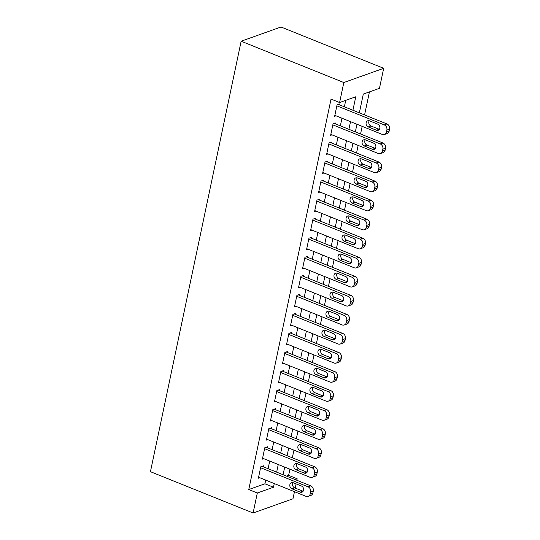 <?xml version="1.0" encoding="UTF-8"?>
<svg xmlns="http://www.w3.org/2000/svg" width="540" height="540" viewBox="0 0 540 540"><rect width="100%" height="100%" fill="white"/><g stroke="black" fill="none" stroke-linecap="round" stroke-linejoin="round"><path stroke-width="0.81" d="M286.49 476.105L288.623 475.342L297.182 478.784L296.865 480.283M296.109 483.881L295.225 488.093M294.462 491.69L292.97 498.785L253.105 513L150.437 471.683L241.151 41.216L281.016 27L383.683 68.317L379.465 88.317L363.305 94.082L359.35 112.84M288.623 475.342L289.919 469.199M292.322 457.792L293.935 450.151M296.339 438.743L297.952 431.102M300.355 419.695L301.961 412.061M304.364 400.646L305.978 393.012M308.381 381.605L309.994 373.964M312.397 362.556L314.003 354.915M316.406 343.507L318.019 335.867M320.423 324.459L322.029 316.825M324.439 305.411L326.045 297.776M328.448 286.369L330.062 278.728M332.465 267.32L334.071 259.679M336.481 248.272L338.087 240.631M340.49 229.223L342.103 221.582M344.507 210.175L346.113 202.541M348.523 191.133L350.129 183.492M352.532 172.085L354.146 164.444M356.549 153.036L358.155 145.395M360.558 133.988L362.171 126.347M364.574 114.939L369.434 91.894M263.284 466.763L263.479 465.811L260.786 466.769L258.383 478.204L259.74 477.718M267.293 447.714L267.496 446.762L264.803 447.728L262.393 459.155L263.756 458.669M271.31 428.672L271.512 427.721L268.819 428.679L266.409 440.107L267.773 439.621M275.326 409.624L275.522 408.672L272.828 409.631L270.425 421.058L271.782 420.572M279.335 390.575L279.538 389.624L276.844 390.582L274.435 402.01L275.798 401.524M283.351 371.527L283.554 370.575L280.861 371.534L278.451 382.968L279.808 382.482M287.368 352.478L287.564 351.526L284.87 352.492L282.461 363.92L283.824 363.433M291.377 333.437L291.58 332.485L288.887 333.443L286.477 344.871L287.84 344.385M295.394 314.388L295.596 313.436L292.903 314.395L290.493 325.822L291.85 325.337M299.41 295.34L299.606 294.388L296.912 295.346L294.503 306.774L295.866 306.288M303.419 276.291L303.622 275.339L300.929 276.298L298.519 287.726L299.882 287.246M307.435 257.243L307.638 256.291L304.945 257.256L302.535 268.684L303.892 268.198M311.445 238.201L311.648 237.249L308.954 238.208L306.545 249.635L307.908 249.149M315.461 219.152L315.664 218.201L312.971 219.159L310.561 230.587L311.924 230.101M319.478 200.104L319.673 199.152L316.98 200.111L314.577 211.538L315.934 211.052M323.487 181.055L323.69 180.103L320.996 181.062L318.587 192.49L319.95 192.011M327.503 162.007L327.706 161.055L325.013 162.02L322.603 173.448L323.966 172.962M331.519 142.965L331.715 142.007L329.022 142.972L326.619 154.4L327.976 153.914M335.529 123.917L335.732 122.965L333.038 123.923L330.629 135.351L331.992 134.865M352.924 110.255L355.765 96.768L339.606 102.533L331.047 99.09L248.765 489.557L264.924 483.793L265.7 480.114M268.103 468.707L269.716 461.065M272.12 449.658L273.726 442.017M276.129 430.61L277.742 422.969M280.145 411.561L281.759 403.927M284.162 392.519L285.768 384.878M288.171 373.471L289.784 365.83M292.187 354.422L293.794 346.781M296.204 335.374L297.81 327.733M300.213 316.325L301.826 308.691M304.229 297.284L305.836 289.643M308.246 278.235L309.852 270.594M312.255 259.187L313.868 251.546M316.271 240.138L317.878 232.497M320.288 221.09L321.894 213.455M324.297 202.048L325.91 194.407M328.313 182.999L329.92 175.358M332.323 163.951L333.936 156.31M336.339 144.902L337.952 137.261M340.355 125.854L341.962 118.219M344.365 106.805L345.728 100.346M339.545 104.868L339.748 103.916L337.055 104.875L334.645 116.303L336.008 115.817M253.105 513L257.317 493L273.483 487.235L274.252 483.557M248.765 489.557L257.317 493M339.606 102.533L343.818 82.532L241.151 41.216M295.049 479.547L297.182 478.784M356.947 124.247L355.34 131.888M352.937 143.296L351.324 150.937M348.921 162.344L347.315 169.978M344.905 181.386L343.298 189.027M340.895 200.435L339.282 208.076M336.879 219.483L335.273 227.124M332.863 238.532L331.256 246.173M328.853 257.58L327.24 265.214M324.837 276.629L323.231 284.263M320.821 295.67L319.214 303.311M316.811 314.719L315.198 322.36M312.795 333.767L311.189 341.408M308.786 352.816L307.172 360.45M304.769 371.864L303.156 379.499M300.753 390.906L299.147 398.547M296.744 409.955L295.13 417.596M292.727 429.003L291.114 436.644M288.711 448.052L287.105 455.693M284.702 467.1L283.088 474.734M383.683 68.317L343.818 82.532M276.662 472.149L278.269 464.508M280.672 453.101L282.285 445.46M284.688 434.052L286.295 426.418M288.704 415.01L290.311 407.369M292.714 395.962L294.327 388.321M296.73 376.913L298.337 369.272M300.74 357.865L302.353 350.224M304.756 338.816L306.369 331.182M308.772 319.768L310.379 312.134M312.781 300.726L314.395 293.085M316.798 281.678L318.411 274.037M320.814 262.629L322.421 254.988M324.824 243.581L326.437 235.946M328.84 224.532L330.453 216.898M332.856 205.49L334.463 197.849M336.865 186.442L338.479 178.801M340.882 167.393L342.488 159.752M344.898 148.345L346.505 140.711M348.908 129.296L350.521 121.662M264.924 483.793L273.483 487.235M336.852 105.827L384.251 124.902A4.124 3.429 -109.6 0 1 386.87 130.093L386.471 131.996A4.124 3.429 -109.6 0 1 384.433 134.501A4.124 3.429 -109.6 0 1 382.246 134.426L334.847 115.351M384.433 134.501L387.126 133.542A4.124 3.429 70.4 0 0 389.164 131.038L389.563 129.128A4.124 3.429 70.4 0 0 386.944 123.944L338.384 104.402M377.73 124.139A3.301 2.747 70.4 0 1 379.89 127.285A3.301 2.747 70.4 0 1 378.196 130.295A3.301 2.747 70.4 0 1 376.448 130.234L368.233 126.927A3.301 2.747 70.4 0 1 366.073 123.788A3.301 2.747 70.4 0 1 367.767 120.771A3.301 2.747 70.4 0 1 369.515 120.832L377.73 124.139M379.377 129.357A3.301 2.747 70.4 0 1 379.141 129.276L370.926 125.969A3.301 2.747 70.4 0 1 369.272 120.751M332.836 124.875L380.234 143.951A4.124 3.429 -109.6 0 1 382.853 149.141L382.455 151.045A4.124 3.429 -109.6 0 1 380.417 153.549A4.124 3.429 -109.6 0 1 378.23 153.475L330.831 134.399M380.417 153.549L383.11 152.591A4.124 3.429 70.4 0 0 385.148 150.08L385.546 148.176A4.124 3.429 70.4 0 0 382.928 142.992L334.368 123.451M373.714 143.188A3.301 2.747 70.4 0 1 375.874 146.327A3.301 2.747 70.4 0 1 374.18 149.344A3.301 2.747 70.4 0 1 372.431 149.283L364.217 145.976A3.301 2.747 70.4 0 1 362.057 142.837A3.301 2.747 70.4 0 1 363.751 139.82A3.301 2.747 70.4 0 1 365.499 139.88L373.714 143.188M375.368 148.406A3.301 2.747 70.4 0 1 375.125 148.325L366.91 145.017A3.301 2.747 70.4 0 1 365.263 139.799M328.826 143.924L376.225 162.999A4.124 3.429 -109.6 0 1 378.844 168.183L378.439 170.093A4.124 3.429 -109.6 0 1 376.4 172.597A4.124 3.429 -109.6 0 1 374.213 172.523L326.815 153.448M376.4 172.597L379.094 171.639A4.124 3.429 70.4 0 0 381.132 169.128L381.537 167.225A4.124 3.429 70.4 0 0 378.918 162.041L330.359 142.493M369.698 162.236A3.301 2.747 70.4 0 1 371.858 165.375A3.301 2.747 70.4 0 1 370.163 168.386A3.301 2.747 70.4 0 1 368.415 168.332L360.2 165.024A3.301 2.747 70.4 0 1 358.047 161.879A3.301 2.747 70.4 0 1 359.735 158.868A3.301 2.747 70.4 0 1 361.49 158.929L369.698 162.236M371.351 167.454A3.301 2.747 70.4 0 1 371.108 167.366L362.894 164.066A3.301 2.747 70.4 0 1 361.246 158.841M324.81 162.972L372.209 182.048A4.124 3.429 -109.6 0 1 374.827 187.232L374.429 189.135A4.124 3.429 -109.6 0 1 372.391 191.646A4.124 3.429 -109.6 0 1 370.204 191.572L322.805 172.496M372.391 191.646L375.084 190.681A4.124 3.429 70.4 0 0 377.123 188.177L377.521 186.273A4.124 3.429 70.4 0 0 374.902 181.082L326.342 161.541M365.688 181.278A3.301 2.747 70.4 0 1 367.848 184.424A3.301 2.747 70.4 0 1 366.154 187.434A3.301 2.747 70.4 0 1 364.406 187.373L356.191 184.072A3.301 2.747 70.4 0 1 354.031 180.927A3.301 2.747 70.4 0 1 355.725 177.917A3.301 2.747 70.4 0 1 357.473 177.977L365.688 181.278M367.335 186.503A3.301 2.747 70.4 0 1 367.099 186.415L358.884 183.107A3.301 2.747 70.4 0 1 357.23 177.89M320.794 182.014L368.192 201.096A4.124 3.429 -109.6 0 1 370.811 206.28L370.413 208.184A4.124 3.429 -109.6 0 1 368.375 210.688A4.124 3.429 -109.6 0 1 366.188 210.613L318.789 191.538M368.375 210.688L371.068 209.729A4.124 3.429 70.4 0 0 373.106 207.225L373.505 205.322A4.124 3.429 70.4 0 0 370.886 200.131L322.326 180.59M361.672 200.326A3.301 2.747 70.4 0 1 363.832 203.472A3.301 2.747 70.4 0 1 362.138 206.482A3.301 2.747 70.4 0 1 360.389 206.422L352.175 203.114A3.301 2.747 70.4 0 1 350.014 199.976A3.301 2.747 70.4 0 1 351.709 196.965A3.301 2.747 70.4 0 1 353.457 197.026L361.672 200.326M363.326 205.544A3.301 2.747 70.4 0 1 363.082 205.463L354.868 202.156A3.301 2.747 70.4 0 1 353.221 196.938M316.784 201.062L364.183 220.138A4.124 3.429 -109.6 0 1 366.802 225.329L366.397 227.232A4.124 3.429 -109.6 0 1 364.358 229.736A4.124 3.429 -109.6 0 1 362.171 229.662L314.773 210.587M364.358 229.736L367.052 228.778A4.124 3.429 70.4 0 0 369.09 226.274L369.495 224.363A4.124 3.429 70.4 0 0 366.876 219.179L318.317 199.638M357.662 219.375A3.301 2.747 70.4 0 1 359.815 222.521A3.301 2.747 70.4 0 1 358.128 225.531A3.301 2.747 70.4 0 1 356.373 225.47L348.158 222.163A3.301 2.747 70.4 0 1 346.005 219.024A3.301 2.747 70.4 0 1 347.699 216.013A3.301 2.747 70.4 0 1 349.448 216.068L357.662 219.375M359.309 224.593A3.301 2.747 70.4 0 1 359.066 224.512L350.851 221.204A3.301 2.747 70.4 0 1 349.205 215.987M312.768 220.111L360.167 239.186A4.124 3.429 -109.6 0 1 362.786 244.377L362.387 246.281A4.124 3.429 -109.6 0 1 360.349 248.785A4.124 3.429 -109.6 0 1 358.162 248.71L310.763 229.635M360.349 248.785L363.042 247.826A4.124 3.429 70.4 0 0 365.081 245.315L365.479 243.412A4.124 3.429 70.4 0 0 362.86 238.228L314.3 218.687M353.646 238.424A3.301 2.747 70.4 0 1 355.806 241.562A3.301 2.747 70.4 0 1 354.112 244.579A3.301 2.747 70.4 0 1 352.363 244.519L344.149 241.211A3.301 2.747 70.4 0 1 341.989 238.073A3.301 2.747 70.4 0 1 343.683 235.055A3.301 2.747 70.4 0 1 345.431 235.116L353.646 238.424M355.293 243.641A3.301 2.747 70.4 0 1 355.057 243.56L346.842 240.253A3.301 2.747 70.4 0 1 345.188 235.035M308.752 239.159L356.15 258.235A4.124 3.429 -109.6 0 1 358.769 263.419L358.371 265.329A4.124 3.429 -109.6 0 1 356.332 267.833A4.124 3.429 -109.6 0 1 354.146 267.759L306.747 248.684M356.332 267.833L359.026 266.875A4.124 3.429 70.4 0 0 361.064 264.364L361.463 262.46A4.124 3.429 70.4 0 0 358.844 257.276L310.291 237.728M349.63 257.472A3.301 2.747 70.4 0 1 351.79 260.611A3.301 2.747 70.4 0 1 350.096 263.621A3.301 2.747 70.4 0 1 348.347 263.567L340.132 260.26A3.301 2.747 70.4 0 1 337.973 257.114A3.301 2.747 70.4 0 1 339.667 254.104A3.301 2.747 70.4 0 1 341.415 254.165L349.63 257.472M351.284 262.69A3.301 2.747 70.4 0 1 351.041 262.602L342.826 259.301A3.301 2.747 70.4 0 1 341.179 254.077M304.742 258.208L352.141 277.283A4.124 3.429 -109.6 0 1 354.76 282.467L354.355 284.371A4.124 3.429 -109.6 0 1 352.316 286.882A4.124 3.429 -109.6 0 1 350.129 286.808L302.731 267.732M352.316 286.882L355.01 285.916A4.124 3.429 70.4 0 0 357.048 283.412L357.453 281.509A4.124 3.429 70.4 0 0 354.834 276.325L306.275 256.777M345.62 276.514A3.301 2.747 70.4 0 1 347.774 279.659A3.301 2.747 70.4 0 1 346.086 282.67A3.301 2.747 70.4 0 1 344.331 282.609L336.123 279.308A3.301 2.747 70.4 0 1 333.963 276.163A3.301 2.747 70.4 0 1 335.657 273.152A3.301 2.747 70.4 0 1 337.406 273.213L345.62 276.514M347.267 281.738A3.301 2.747 70.4 0 1 347.024 281.651L338.816 278.343A3.301 2.747 70.4 0 1 337.163 273.125M300.726 277.25L348.125 296.332A4.124 3.429 -109.6 0 1 350.744 301.516L350.345 303.419A4.124 3.429 -109.6 0 1 348.307 305.924A4.124 3.429 -109.6 0 1 346.12 305.849L298.721 286.774M348.307 305.924L351 304.965A4.124 3.429 70.4 0 0 353.038 302.461L353.437 300.557A4.124 3.429 70.4 0 0 350.818 295.367L302.258 275.825M341.604 295.562A3.301 2.747 70.4 0 1 343.764 298.708A3.301 2.747 70.4 0 1 342.07 301.718A3.301 2.747 70.4 0 1 340.322 301.658L332.107 298.357A3.301 2.747 70.4 0 1 329.947 295.211A3.301 2.747 70.4 0 1 331.641 292.201A3.301 2.747 70.4 0 1 333.389 292.262L341.604 295.562M343.251 300.78A3.301 2.747 70.4 0 1 343.015 300.699L334.8 297.392A3.301 2.747 70.4 0 1 333.146 292.174M296.71 296.298L344.108 315.374A4.124 3.429 -109.6 0 1 346.727 320.564L346.329 322.468A4.124 3.429 -109.6 0 1 344.291 324.972A4.124 3.429 -109.6 0 1 342.103 324.898L294.705 305.822M344.291 324.972L346.984 324.014A4.124 3.429 70.4 0 0 349.022 321.509L349.427 319.606A4.124 3.429 70.4 0 0 346.802 314.415L298.249 294.874M337.588 314.611A3.301 2.747 70.4 0 1 339.748 317.756A3.301 2.747 70.4 0 1 338.054 320.767A3.301 2.747 70.4 0 1 336.305 320.706L328.091 317.399A3.301 2.747 70.4 0 1 325.931 314.26A3.301 2.747 70.4 0 1 327.625 311.249A3.301 2.747 70.4 0 1 329.38 311.303L337.588 314.611M339.242 319.829A3.301 2.747 70.4 0 1 338.999 319.748L330.784 316.44A3.301 2.747 70.4 0 1 329.137 311.222M292.7 315.347L340.099 334.422A4.124 3.429 -109.6 0 1 342.718 339.613L342.313 341.516A4.124 3.429 -109.6 0 1 340.281 344.021A4.124 3.429 -109.6 0 1 338.087 343.946L290.696 324.871M340.281 344.021L342.974 343.062A4.124 3.429 70.4 0 0 345.006 340.558L345.411 338.648A4.124 3.429 70.4 0 0 342.792 333.464L294.233 313.922M333.578 333.659A3.301 2.747 70.4 0 1 335.738 336.798A3.301 2.747 70.4 0 1 334.044 339.815A3.301 2.747 70.4 0 1 332.289 339.755L324.081 336.447A3.301 2.747 70.4 0 1 321.921 333.308A3.301 2.747 70.4 0 1 323.615 330.291A3.301 2.747 70.4 0 1 325.363 330.352L333.578 333.659M335.225 338.877A3.301 2.747 70.4 0 1 334.982 338.796L326.774 335.488A3.301 2.747 70.4 0 1 325.121 330.271M288.684 334.395L336.082 353.471A4.124 3.429 -109.6 0 1 338.702 358.655L338.303 360.565A4.124 3.429 -109.6 0 1 336.265 363.069A4.124 3.429 -109.6 0 1 334.078 362.995L286.679 343.919M336.265 363.069L338.958 362.111A4.124 3.429 70.4 0 0 340.997 359.6L341.395 357.696A4.124 3.429 70.4 0 0 338.776 352.512L290.216 332.964M329.562 352.708A3.301 2.747 70.4 0 1 331.722 355.846A3.301 2.747 70.4 0 1 330.028 358.857A3.301 2.747 70.4 0 1 328.279 358.803L320.065 355.495A3.301 2.747 70.4 0 1 317.905 352.35A3.301 2.747 70.4 0 1 319.599 349.339A3.301 2.747 70.4 0 1 321.347 349.4L329.562 352.708M331.209 357.925A3.301 2.747 70.4 0 1 330.973 357.838L322.758 354.537A3.301 2.747 70.4 0 1 321.111 349.312M284.675 353.444L332.066 372.519A4.124 3.429 -109.6 0 1 334.692 377.703L334.287 379.607A4.124 3.429 -109.6 0 1 332.249 382.118A4.124 3.429 -109.6 0 1 330.062 382.043L282.663 362.968M332.249 382.118L334.942 381.152A4.124 3.429 70.4 0 0 336.98 378.648L337.385 376.745A4.124 3.429 70.4 0 0 334.766 371.561L286.207 352.013M325.546 371.75A3.301 2.747 70.4 0 1 327.706 374.895A3.301 2.747 70.4 0 1 326.012 377.906A3.301 2.747 70.4 0 1 324.263 377.845L316.049 374.544A3.301 2.747 70.4 0 1 313.889 371.399A3.301 2.747 70.4 0 1 315.583 368.388A3.301 2.747 70.4 0 1 317.338 368.449L325.546 371.75M327.2 376.974A3.301 2.747 70.4 0 1 326.957 376.886L318.742 373.579A3.301 2.747 70.4 0 1 317.095 368.361M280.658 372.492L328.057 391.568A4.124 3.429 -109.6 0 1 330.676 396.752L330.271 398.655A4.124 3.429 -109.6 0 1 328.239 401.166A4.124 3.429 -109.6 0 1 326.052 401.092L278.654 382.01M328.239 401.166L330.932 400.201A4.124 3.429 70.4 0 0 332.964 397.697L333.369 395.793A4.124 3.429 70.4 0 0 330.75 390.602L282.191 371.061M321.536 390.798A3.301 2.747 70.4 0 1 323.696 393.944A3.301 2.747 70.4 0 1 322.002 396.954A3.301 2.747 70.4 0 1 320.247 396.893L312.039 393.593A3.301 2.747 70.4 0 1 309.879 390.447A3.301 2.747 70.4 0 1 311.573 387.437A3.301 2.747 70.4 0 1 313.322 387.497L321.536 390.798M323.183 396.023A3.301 2.747 70.4 0 1 322.94 395.935L314.732 392.627A3.301 2.747 70.4 0 1 313.079 387.41M276.642 391.534L324.041 410.609A4.124 3.429 -109.6 0 1 326.66 415.8L326.261 417.704A4.124 3.429 -109.6 0 1 324.223 420.208A4.124 3.429 -109.6 0 1 322.036 420.134L274.637 401.058M324.223 420.208L326.916 419.249A4.124 3.429 70.4 0 0 328.954 416.745L329.353 414.842A4.124 3.429 70.4 0 0 326.734 409.651L278.174 390.11M317.52 409.846A3.301 2.747 70.4 0 1 319.68 412.992A3.301 2.747 70.4 0 1 317.986 416.002A3.301 2.747 70.4 0 1 316.238 415.942L308.023 412.634A3.301 2.747 70.4 0 1 305.863 409.495A3.301 2.747 70.4 0 1 307.557 406.485A3.301 2.747 70.4 0 1 309.305 406.539L317.52 409.846M319.174 415.064A3.301 2.747 70.4 0 1 318.931 414.983L310.716 411.676A3.301 2.747 70.4 0 1 309.069 406.458M272.632 410.582L320.031 429.658A4.124 3.429 -109.6 0 1 322.65 434.849L322.245 436.752A4.124 3.429 -109.6 0 1 320.207 439.256A4.124 3.429 -109.6 0 1 318.019 439.182L270.621 420.107M320.207 439.256L322.9 438.298A4.124 3.429 70.4 0 0 324.938 435.794L325.343 433.883A4.124 3.429 70.4 0 0 322.724 428.699L274.165 409.158M313.504 428.895A3.301 2.747 70.4 0 1 315.664 432.034A3.301 2.747 70.4 0 1 313.97 435.051A3.301 2.747 70.4 0 1 312.221 434.99L304.007 431.683A3.301 2.747 70.4 0 1 301.847 428.544A3.301 2.747 70.4 0 1 303.541 425.527A3.301 2.747 70.4 0 1 305.296 425.588L313.504 428.895M315.158 434.113A3.301 2.747 70.4 0 1 314.915 434.032L306.7 430.724A3.301 2.747 70.4 0 1 305.053 425.507M268.616 429.631L316.015 448.706A4.124 3.429 -109.6 0 1 318.634 453.89L318.229 455.8A4.124 3.429 -109.6 0 1 316.197 458.305A4.124 3.429 -109.6 0 1 314.01 458.231L266.612 439.155M316.197 458.305L318.89 457.346A4.124 3.429 70.4 0 0 320.929 454.835L321.327 452.932A4.124 3.429 70.4 0 0 318.708 447.748L270.149 428.2M309.494 447.944A3.301 2.747 70.4 0 1 311.654 451.082A3.301 2.747 70.4 0 1 309.96 454.093A3.301 2.747 70.4 0 1 308.205 454.039L299.997 450.731A3.301 2.747 70.4 0 1 297.837 447.586A3.301 2.747 70.4 0 1 299.531 444.575A3.301 2.747 70.4 0 1 301.279 444.636L309.494 447.944M311.141 453.161A3.301 2.747 70.4 0 1 310.905 453.074L302.69 449.773A3.301 2.747 70.4 0 1 301.037 444.548M264.6 448.679L311.999 467.755A4.124 3.429 -109.6 0 1 314.618 472.939L314.219 474.842A4.124 3.429 -109.6 0 1 312.181 477.353A4.124 3.429 -109.6 0 1 309.994 477.279L262.595 458.204M312.181 477.353L314.874 476.388A4.124 3.429 70.4 0 0 316.913 473.884L317.311 471.98A4.124 3.429 70.4 0 0 314.692 466.796L266.132 447.248M305.478 466.992A3.301 2.747 70.4 0 1 307.638 470.131A3.301 2.747 70.4 0 1 305.944 473.141A3.301 2.747 70.4 0 1 304.196 473.087L295.981 469.78A3.301 2.747 70.4 0 1 293.821 466.634A3.301 2.747 70.4 0 1 295.515 463.624A3.301 2.747 70.4 0 1 297.263 463.685L305.478 466.992M307.132 472.21A3.301 2.747 70.4 0 1 306.889 472.122L298.674 468.821A3.301 2.747 70.4 0 1 297.027 463.597M260.591 467.728L307.989 486.803A4.124 3.429 -109.6 0 1 310.608 491.987L310.203 493.891A4.124 3.429 -109.6 0 1 308.165 496.402A4.124 3.429 -109.6 0 1 305.978 496.327L258.579 477.245M308.165 496.402L310.858 495.437A4.124 3.429 70.4 0 0 312.896 492.932L313.301 491.029A4.124 3.429 70.4 0 0 310.682 485.838L262.123 466.297M301.462 486.034A3.301 2.747 70.4 0 1 303.622 489.179A3.301 2.747 70.4 0 1 301.928 492.19A3.301 2.747 70.4 0 1 300.179 492.129L291.965 488.828A3.301 2.747 70.4 0 1 289.811 485.683A3.301 2.747 70.4 0 1 291.499 482.672A3.301 2.747 70.4 0 1 293.254 482.733L301.462 486.034M303.115 491.258A3.301 2.747 70.4 0 1 302.873 491.171L294.658 487.863A3.301 2.747 70.4 0 1 293.011 482.645M386.944 123.944L384.251 124.902M389.563 129.128L386.87 130.093M389.164 131.038L386.471 131.996M376.448 130.234L379.141 129.276M368.233 126.927L370.926 125.969M382.928 142.992L380.234 143.951M385.546 148.176L382.853 149.141M385.148 150.08L382.455 151.045M372.431 149.283L375.125 148.325M364.217 145.976L366.91 145.017M378.918 162.041L376.225 162.999M381.537 167.225L378.844 168.183M381.132 169.128L378.439 170.093M368.415 168.332L371.108 167.366M360.2 165.024L362.894 164.066M374.902 181.082L372.209 182.048M377.521 186.273L374.827 187.232M377.123 188.177L374.429 189.135M364.406 187.373L367.099 186.415M356.191 184.072L358.884 183.107M370.886 200.131L368.192 201.096M373.505 205.322L370.811 206.28M373.106 207.225L370.413 208.184M360.389 206.422L363.082 205.463M352.175 203.114L354.868 202.156M366.876 219.179L364.183 220.138M369.495 224.363L366.802 225.329M369.09 226.274L366.397 227.232M356.373 225.47L359.066 224.512M348.158 222.163L350.851 221.204M362.86 238.228L360.167 239.186M365.479 243.412L362.786 244.377M365.081 245.315L362.387 246.281M352.363 244.519L355.057 243.56M344.149 241.211L346.842 240.253M358.844 257.276L356.15 258.235M361.463 262.46L358.769 263.419M361.064 264.364L358.371 265.329M348.347 263.567L351.041 262.602M340.132 260.26L342.826 259.301M354.834 276.325L352.141 277.283M357.453 281.509L354.76 282.467M357.048 283.412L354.355 284.371M344.331 282.609L347.024 281.651M336.123 279.308L338.816 278.343M350.818 295.367L348.125 296.332M353.437 300.557L350.744 301.516M353.038 302.461L350.345 303.419M340.322 301.658L343.015 300.699M332.107 298.357L334.8 297.392M346.802 314.415L344.108 315.374M349.427 319.606L346.727 320.564M349.022 321.509L346.329 322.468M336.305 320.706L338.999 319.748M328.091 317.399L330.784 316.44M342.792 333.464L340.099 334.422M345.411 338.648L342.718 339.613M345.006 340.558L342.313 341.516M332.289 339.755L334.982 338.796M324.081 336.447L326.774 335.488M338.776 352.512L336.082 353.471M341.395 357.696L338.702 358.655M340.997 359.6L338.303 360.565M328.279 358.803L330.973 357.838M320.065 355.495L322.758 354.537M334.766 371.561L332.066 372.519M337.385 376.745L334.692 377.703M336.98 378.648L334.287 379.607M324.263 377.845L326.957 376.886M316.049 374.544L318.742 373.579M330.75 390.602L328.057 391.568M333.369 395.793L330.676 396.752M332.964 397.697L330.271 398.655M320.247 396.893L322.94 395.935M312.039 393.593L314.732 392.627M326.734 409.651L324.041 410.609M329.353 414.842L326.66 415.8M328.954 416.745L326.261 417.704M316.238 415.942L318.931 414.983M308.023 412.634L310.716 411.676M322.724 428.699L320.031 429.658M325.343 433.883L322.65 434.849M324.938 435.794L322.245 436.752M312.221 434.99L314.915 434.032M304.007 431.683L306.7 430.724M318.708 447.748L316.015 448.706M321.327 452.932L318.634 453.89M320.929 454.835L318.229 455.8M308.205 454.039L310.905 453.074M299.997 450.731L302.69 449.773M314.692 466.796L311.999 467.755M317.311 471.98L314.618 472.939M316.913 473.884L314.219 474.842M304.196 473.087L306.889 472.122M295.981 469.78L298.674 468.821M310.682 485.838L307.989 486.803M313.301 491.029L310.608 491.987M312.896 492.932L310.203 493.891M300.179 492.129L302.873 491.171M291.965 488.828L294.658 487.863"/></g></svg>
